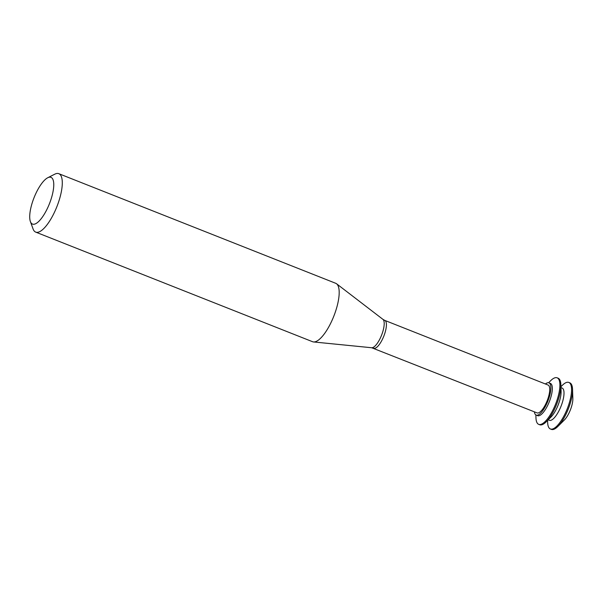 <?xml version="1.0" encoding="UTF-8"?>
<svg xmlns="http://www.w3.org/2000/svg" width="603" height="603" viewBox="0 0 603 603"><rect width="100%" height="100%" fill="white"/><g stroke="black" fill="none" stroke-linecap="round" stroke-linejoin="round"><path stroke-width="0.9" d="M547.577 420.464L547.645 422.447A25.032 8.231 -68.4 0 0 550.396 428.982L551.368 429.374A25.032 8.231 -68.4 0 0 557.85 426.487L564.355 420.005A14.472 4.756 -68.4 0 0 572.85 398.538L572.541 389.357A25.032 8.231 -68.4 0 0 569.79 382.822A25.032 8.231 -68.4 0 0 569.669 382.777M557.85 426.487A25.032 8.231 -68.4 0 0 572.541 389.357M550.396 428.982A25.032 8.231 -68.4 0 0 567.257 408.744A25.032 8.231 -68.4 0 0 568.817 382.438A25.032 8.231 -68.4 0 0 568.697 382.392A25.032 8.231 -68.4 0 0 562.335 385.317L560.933 386.719M548.187 419.854L549.325 420.306A17.351 5.706 -68.4 0 0 561.016 406.271A17.351 5.706 -68.4 0 0 562.102 388.038A17.351 5.706 -68.4 0 0 562.019 388.008M535.863 414.939L535.961 417.826A25.032 8.231 -68.4 0 0 538.713 424.361L539.685 424.746A25.032 8.231 -68.4 0 0 546.167 421.866L550.901 417.148A17.351 5.706 -68.4 0 0 561.084 391.415L560.865 384.737A25.032 8.231 -68.4 0 0 558.114 378.202A25.032 8.231 -68.4 0 0 557.994 378.156M546.167 421.866A25.032 8.231 -68.4 0 0 560.865 384.737M538.713 424.361A25.032 8.231 -68.4 0 0 555.582 404.116A25.032 8.231 -68.4 0 0 557.142 377.817A25.032 8.231 -68.4 0 0 557.021 377.772A25.032 8.231 -68.4 0 0 550.66 380.697L548.609 382.732M534.379 411.834A17.351 5.706 -68.4 0 0 536.188 415.105L537.65 415.678A17.351 5.706 -68.4 0 0 549.341 401.643A17.351 5.706 -68.4 0 0 550.418 383.41A17.351 5.706 -68.4 0 0 550.335 383.38M536.188 415.105A17.351 5.706 -68.4 0 0 547.878 401.07A17.351 5.706 -68.4 0 0 548.964 382.837A17.351 5.706 -68.4 0 0 548.873 382.807A17.351 5.706 -68.4 0 0 545.406 383.983M373.732 348.24A14.977 4.922 -68.4 0 0 383.825 336.127A14.977 4.922 -68.4 0 0 384.759 320.389L382.92 319.349A15.331 5.043 -68.4 0 1 381.556 335.23A15.331 5.043 -68.4 0 1 371.682 347.743L537.062 412.897A14.977 4.922 -68.4 0 0 547.155 400.784A14.977 4.922 -68.4 0 0 548.089 385.046A14.977 4.922 -68.4 0 0 548.014 385.016M30.391 221.565L33.075 228.959A31.416 10.334 -68.4 0 0 35.698 232.117L312.588 341.72A31.416 10.334 -68.4 0 0 313.537 341.946A31.416 10.334 -68.4 0 0 333.761 316.311A31.416 10.334 -68.4 0 0 336.564 283.772A31.416 10.334 -68.4 0 0 335.713 283.297L58.823 173.687A31.416 10.334 -68.4 0 0 58.672 173.626A31.416 10.334 -68.4 0 0 54.752 174.192L47.735 177.749A25.138 8.269 -68.4 0 0 34.054 197.671A25.138 8.269 -68.4 0 0 30.391 221.565A25.138 8.269 -68.4 0 0 47.75 207.666A25.138 8.269 -68.4 0 0 50.871 177.297A25.138 8.269 -68.4 0 0 47.735 177.749M35.698 232.117A31.416 10.334 -68.4 0 0 56.87 206.701A31.416 10.334 -68.4 0 0 58.823 173.687M548.089 385.046L384.759 320.389A14.977 4.922 -68.4 0 0 384.684 320.366M569.79 382.822L568.817 382.438M562.102 388.038L560.963 387.586M558.114 378.202L557.142 377.817M550.418 383.41L548.964 382.837M382.92 319.349L336.564 283.772M371.682 347.743L313.537 341.946"/></g></svg>

